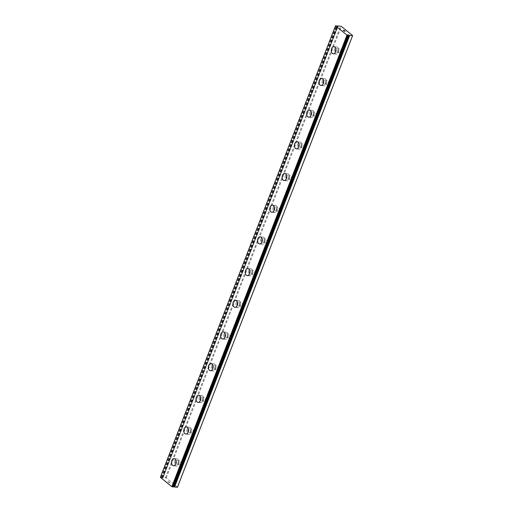 <?xml version="1.0" encoding="UTF-8"?>
<svg xmlns="http://www.w3.org/2000/svg" width="513" height="513" viewBox="0 0 513 513"><rect width="100%" height="100%" fill="white"/><g stroke="black" fill="none" stroke-linecap="round" stroke-linejoin="round"><path stroke-width="0.38" stroke-dasharray="2.56 1.92" d="M160.37 477.334L162.916 478.001L337.804 26.471M173.272 486.407L172.734 486.337L348.051 34.974M338.195 49.908A2.007 1.302 -84.4 0 0 339.112 52.807A2.007 1.302 -84.4 0 0 340.42 51.717A2.007 1.302 -84.4 0 0 339.503 48.818A2.007 1.302 -84.4 0 0 338.195 49.908M335.496 49.639A2.007 1.302 -84.4 0 0 336.413 52.544A2.007 1.302 -84.4 0 0 337.721 51.454A2.007 1.302 -84.4 0 0 336.804 48.555A2.007 1.302 -84.4 0 0 335.496 49.639M333.931 46.702L333.925 46.702A3.565 2.315 95.6 0 1 333.931 46.702A3.565 2.315 95.6 0 1 335.56 51.864A3.565 2.315 95.6 0 1 333.238 53.801A3.565 2.315 95.6 0 1 333.232 53.801L333.232 53.801M325.902 81.593A2.007 1.302 -84.4 0 0 326.819 84.491A2.007 1.302 -84.4 0 0 328.128 83.401A2.007 1.302 -84.4 0 0 327.211 80.503A2.007 1.302 -84.4 0 0 325.902 81.593M323.203 81.33A2.007 1.302 -84.4 0 0 324.126 84.228A2.007 1.302 -84.4 0 0 325.434 83.138A2.007 1.302 -84.4 0 0 324.511 80.24A2.007 1.302 -84.4 0 0 323.203 81.33M321.638 78.393L321.632 78.393A3.565 2.315 95.6 0 1 321.638 78.393A3.565 2.315 95.6 0 1 323.267 83.548A3.565 2.315 95.6 0 1 320.946 85.485A3.565 2.315 95.6 0 1 320.939 85.485L320.939 85.485M313.61 113.283A2.007 1.302 -84.4 0 0 314.533 116.182A2.007 1.302 -84.4 0 0 315.835 115.092A2.007 1.302 -84.4 0 0 314.918 112.193A2.007 1.302 -84.4 0 0 313.61 113.283M310.916 113.02A2.007 1.302 -84.4 0 0 311.833 115.919A2.007 1.302 -84.4 0 0 313.142 114.829A2.007 1.302 -84.4 0 0 312.225 111.93A2.007 1.302 -84.4 0 0 310.916 113.02M309.345 110.083L309.345 110.083A3.565 2.315 95.6 0 1 310.981 115.239A3.565 2.315 95.6 0 1 308.653 117.176L308.646 117.176M301.323 144.967A2.007 1.302 -84.4 0 0 302.24 147.872A2.007 1.302 -84.4 0 0 303.549 146.782A2.007 1.302 -84.4 0 0 302.632 143.877A2.007 1.302 -84.4 0 0 301.323 144.967M298.624 144.704A2.007 1.302 -84.4 0 0 299.541 147.609A2.007 1.302 -84.4 0 0 300.849 146.519A2.007 1.302 -84.4 0 0 299.932 143.614A2.007 1.302 -84.4 0 0 298.624 144.704M297.053 141.768L297.053 141.768A3.565 2.315 95.6 0 1 298.688 146.923A3.565 2.315 95.6 0 1 296.36 148.866L296.354 148.86M289.031 176.658A2.007 1.302 -84.4 0 0 289.948 179.556A2.007 1.302 -84.4 0 0 291.256 178.466A2.007 1.302 -84.4 0 0 290.339 175.568A2.007 1.302 -84.4 0 0 289.031 176.658M286.331 176.395A2.007 1.302 -84.4 0 0 287.248 179.294A2.007 1.302 -84.4 0 0 288.556 178.203A2.007 1.302 -84.4 0 0 287.639 175.305A2.007 1.302 -84.4 0 0 286.331 176.395M284.766 173.458L284.76 173.458A3.565 2.315 95.6 0 1 284.766 173.458A3.565 2.315 95.6 0 1 286.395 178.614A3.565 2.315 95.6 0 1 284.074 180.55A3.565 2.315 95.6 0 1 284.067 180.55L284.067 180.55M276.738 208.349A2.007 1.302 -84.4 0 0 277.655 211.247A2.007 1.302 -84.4 0 0 278.963 210.157A2.007 1.302 -84.4 0 0 278.046 207.258A2.007 1.302 -84.4 0 0 276.738 208.349M274.045 208.086A2.007 1.302 -84.4 0 0 274.962 210.984A2.007 1.302 -84.4 0 0 276.27 209.894A2.007 1.302 -84.4 0 0 275.346 206.995A2.007 1.302 -84.4 0 0 274.045 208.086M272.474 205.149L272.467 205.142A3.565 2.315 95.6 0 1 272.474 205.149A3.565 2.315 95.6 0 1 274.109 210.304A3.565 2.315 95.6 0 1 271.781 212.241A3.565 2.315 95.6 0 1 271.775 212.241L271.781 212.241M264.445 240.033A2.007 1.302 -84.4 0 0 265.368 242.938A2.007 1.302 -84.4 0 0 266.677 241.847A2.007 1.302 -84.4 0 0 265.753 238.943A2.007 1.302 -84.4 0 0 264.445 240.033M261.752 239.77A2.007 1.302 -84.4 0 0 262.669 242.668A2.007 1.302 -84.4 0 0 263.977 241.585A2.007 1.302 -84.4 0 0 263.06 238.68A2.007 1.302 -84.4 0 0 261.752 239.77M260.181 236.833L260.181 236.833A3.565 2.315 95.6 0 1 261.816 241.989A3.565 2.315 95.6 0 1 259.488 243.925L259.482 243.925M252.159 271.723A2.007 1.302 -84.4 0 0 253.076 274.622A2.007 1.302 -84.4 0 0 254.384 273.532A2.007 1.302 -84.4 0 0 253.467 270.633A2.007 1.302 -84.4 0 0 252.159 271.723M249.459 271.46A2.007 1.302 -84.4 0 0 250.376 274.359A2.007 1.302 -84.4 0 0 251.684 273.269A2.007 1.302 -84.4 0 0 250.767 270.37A2.007 1.302 -84.4 0 0 249.459 271.46M247.888 268.523L247.888 268.523A3.565 2.315 95.6 0 1 249.523 273.679A3.565 2.315 95.6 0 1 247.202 275.616A3.565 2.315 95.6 0 1 247.195 275.616L247.189 275.616M239.866 303.407A2.007 1.302 -84.4 0 0 240.783 306.312A2.007 1.302 -84.4 0 0 242.091 305.222A2.007 1.302 -84.4 0 0 241.174 302.317A2.007 1.302 -84.4 0 0 239.866 303.407M237.166 303.145A2.007 1.302 -84.4 0 0 238.09 306.049A2.007 1.302 -84.4 0 0 239.391 304.959A2.007 1.302 -84.4 0 0 238.474 302.054A2.007 1.302 -84.4 0 0 237.166 303.145M235.602 300.208L235.595 300.208A3.565 2.315 95.6 0 1 235.602 300.208A3.565 2.315 95.6 0 1 237.23 305.363A3.565 2.315 95.6 0 1 234.909 307.306A3.565 2.315 95.6 0 1 234.903 307.306L234.909 307.306M227.573 335.098A2.007 1.302 -84.4 0 0 228.49 337.996A2.007 1.302 -84.4 0 0 229.798 336.906A2.007 1.302 -84.4 0 0 228.881 334.008A2.007 1.302 -84.4 0 0 227.573 335.098M224.88 334.835A2.007 1.302 -84.4 0 0 225.797 337.734A2.007 1.302 -84.4 0 0 227.105 336.643A2.007 1.302 -84.4 0 0 226.188 333.745A2.007 1.302 -84.4 0 0 224.88 334.835M223.309 331.898L223.309 331.898A3.565 2.315 95.6 0 1 224.944 337.054A3.565 2.315 95.6 0 1 222.616 338.99L222.61 338.99M215.28 366.789A2.007 1.302 -84.4 0 0 216.204 369.687A2.007 1.302 -84.4 0 0 217.512 368.597A2.007 1.302 -84.4 0 0 216.589 365.698A2.007 1.302 -84.4 0 0 215.28 366.789M212.587 366.526A2.007 1.302 -84.4 0 0 213.504 369.424A2.007 1.302 -84.4 0 0 214.812 368.334A2.007 1.302 -84.4 0 0 213.895 365.436A2.007 1.302 -84.4 0 0 212.587 366.526M211.016 363.589L211.016 363.589A3.565 2.315 95.6 0 1 212.651 368.744A3.565 2.315 95.6 0 1 210.324 370.681L210.317 370.681M202.994 398.473A2.007 1.302 -84.4 0 0 203.911 401.378A2.007 1.302 -84.4 0 0 205.219 400.287A2.007 1.302 -84.4 0 0 204.302 397.383A2.007 1.302 -84.4 0 0 202.994 398.473M200.294 398.21A2.007 1.302 -84.4 0 0 201.211 401.115A2.007 1.302 -84.4 0 0 202.52 400.025A2.007 1.302 -84.4 0 0 201.603 397.12A2.007 1.302 -84.4 0 0 200.294 398.21M198.73 395.273L198.723 395.273A3.565 2.315 95.6 0 1 198.73 395.273A3.565 2.315 95.6 0 1 200.359 400.429A3.565 2.315 95.6 0 1 198.037 402.365A3.565 2.315 95.6 0 1 198.031 402.365L198.037 402.365M190.701 430.163A2.007 1.302 -84.4 0 0 191.618 433.062A2.007 1.302 -84.4 0 0 192.926 431.972A2.007 1.302 -84.4 0 0 192.009 429.073A2.007 1.302 -84.4 0 0 190.701 430.163M188.002 429.9A2.007 1.302 -84.4 0 0 188.925 432.799A2.007 1.302 -84.4 0 0 190.233 431.709A2.007 1.302 -84.4 0 0 189.31 428.81A2.007 1.302 -84.4 0 0 188.002 429.9M186.437 426.963L186.431 426.963A3.565 2.315 95.6 0 1 186.437 426.963A3.565 2.315 95.6 0 1 188.066 432.119A3.565 2.315 95.6 0 1 185.744 434.056A3.565 2.315 95.6 0 1 185.738 434.056L185.738 434.056M178.409 461.847A2.007 1.302 -84.4 0 0 179.332 464.752A2.007 1.302 -84.4 0 0 180.634 463.662A2.007 1.302 -84.4 0 0 179.717 460.764A2.007 1.302 -84.4 0 0 178.409 461.847M175.715 461.585A2.007 1.302 -84.4 0 0 176.632 464.489A2.007 1.302 -84.4 0 0 177.94 463.399A2.007 1.302 -84.4 0 0 177.023 460.494A2.007 1.302 -84.4 0 0 175.715 461.585M174.144 458.648L174.144 458.648A3.565 2.315 95.6 0 1 175.779 463.81A3.565 2.315 95.6 0 1 173.452 465.746L173.445 465.746M174.85 460.886A3.565 2.315 -84.4 0 0 176.478 466.041A3.565 2.315 -84.4 0 0 178.806 464.105A3.565 2.315 -84.4 0 0 177.171 458.943A3.565 2.315 -84.4 0 0 174.85 460.886M172.156 460.623A3.565 2.315 -84.4 0 0 173.792 465.778A3.565 2.315 -84.4 0 0 176.113 463.842A3.565 2.315 -84.4 0 0 174.484 458.686A3.565 2.315 -84.4 0 0 172.156 460.623M187.136 429.195A3.565 2.315 -84.4 0 0 188.771 434.351A3.565 2.315 -84.4 0 0 191.099 432.414A3.565 2.315 -84.4 0 0 189.464 427.258A3.565 2.315 -84.4 0 0 187.136 429.195M184.449 428.932A3.565 2.315 -84.4 0 0 186.078 434.088A3.565 2.315 -84.4 0 0 188.406 432.151A3.565 2.315 -84.4 0 0 186.77 426.996A3.565 2.315 -84.4 0 0 184.449 428.932M199.429 397.504A3.565 2.315 -84.4 0 0 201.064 402.667A3.565 2.315 -84.4 0 0 203.385 400.724A3.565 2.315 -84.4 0 0 201.756 395.568A3.565 2.315 -84.4 0 0 199.429 397.504M196.742 397.242A3.565 2.315 -84.4 0 0 198.371 402.404A3.565 2.315 -84.4 0 0 200.698 400.461A3.565 2.315 -84.4 0 0 199.063 395.305A3.565 2.315 -84.4 0 0 196.742 397.242M211.722 365.82A3.565 2.315 -84.4 0 0 213.35 370.976A3.565 2.315 -84.4 0 0 215.678 369.039A3.565 2.315 -84.4 0 0 214.043 363.884A3.565 2.315 -84.4 0 0 211.722 365.82M209.028 365.557A3.565 2.315 -84.4 0 0 210.663 370.713A3.565 2.315 -84.4 0 0 212.985 368.776A3.565 2.315 -84.4 0 0 211.356 363.621A3.565 2.315 -84.4 0 0 209.028 365.557M224.014 334.13A3.565 2.315 -84.4 0 0 225.643 339.285A3.565 2.315 -84.4 0 0 227.971 337.349A3.565 2.315 -84.4 0 0 226.336 332.193A3.565 2.315 -84.4 0 0 224.014 334.13M221.321 333.867A3.565 2.315 -84.4 0 0 222.956 339.022A3.565 2.315 -84.4 0 0 225.278 337.086A3.565 2.315 -84.4 0 0 223.649 331.93A3.565 2.315 -84.4 0 0 221.321 333.867M236.301 302.446A3.565 2.315 -84.4 0 0 237.936 307.601A3.565 2.315 -84.4 0 0 240.264 305.665A3.565 2.315 -84.4 0 0 238.628 300.503A3.565 2.315 -84.4 0 0 236.301 302.446M233.614 302.183A3.565 2.315 -84.4 0 0 235.243 307.338A3.565 2.315 -84.4 0 0 237.57 305.402A3.565 2.315 -84.4 0 0 235.935 300.24A3.565 2.315 -84.4 0 0 233.614 302.183M248.593 270.755A3.565 2.315 -84.4 0 0 250.229 275.911A3.565 2.315 -84.4 0 0 252.55 273.974A3.565 2.315 -84.4 0 0 250.921 268.818A3.565 2.315 -84.4 0 0 248.593 270.755M245.9 270.492A3.565 2.315 -84.4 0 0 247.535 275.648A3.565 2.315 -84.4 0 0 249.863 273.711A3.565 2.315 -84.4 0 0 248.228 268.555A3.565 2.315 -84.4 0 0 245.9 270.492M260.886 239.064A3.565 2.315 -84.4 0 0 262.515 244.22A3.565 2.315 -84.4 0 0 264.843 242.283A3.565 2.315 -84.4 0 0 263.207 237.128A3.565 2.315 -84.4 0 0 260.886 239.064M258.193 238.801A3.565 2.315 -84.4 0 0 259.828 243.964A3.565 2.315 -84.4 0 0 262.149 242.021A3.565 2.315 -84.4 0 0 260.521 236.865A3.565 2.315 -84.4 0 0 258.193 238.801M273.179 207.38A3.565 2.315 -84.4 0 0 274.808 212.536A3.565 2.315 -84.4 0 0 277.135 210.599A3.565 2.315 -84.4 0 0 275.5 205.444A3.565 2.315 -84.4 0 0 273.179 207.38M270.486 207.117A3.565 2.315 -84.4 0 0 272.121 212.273A3.565 2.315 -84.4 0 0 274.442 210.336A3.565 2.315 -84.4 0 0 272.813 205.181A3.565 2.315 -84.4 0 0 270.486 207.117M285.465 175.69A3.565 2.315 -84.4 0 0 287.1 180.845A3.565 2.315 -84.4 0 0 289.422 178.909A3.565 2.315 -84.4 0 0 287.793 173.753A3.565 2.315 -84.4 0 0 285.465 175.69M282.778 175.427A3.565 2.315 -84.4 0 0 284.407 180.582A3.565 2.315 -84.4 0 0 286.735 178.646A3.565 2.315 -84.4 0 0 285.1 173.49A3.565 2.315 -84.4 0 0 282.778 175.427M297.758 144.006A3.565 2.315 -84.4 0 0 299.393 149.161A3.565 2.315 -84.4 0 0 301.715 147.218A3.565 2.315 -84.4 0 0 300.086 142.063A3.565 2.315 -84.4 0 0 297.758 144.006M295.065 143.743A3.565 2.315 -84.4 0 0 296.7 148.898A3.565 2.315 -84.4 0 0 299.028 146.962A3.565 2.315 -84.4 0 0 297.393 141.8A3.565 2.315 -84.4 0 0 295.065 143.743M310.051 112.315A3.565 2.315 -84.4 0 0 311.68 117.471A3.565 2.315 -84.4 0 0 314.007 115.534A3.565 2.315 -84.4 0 0 312.372 110.378A3.565 2.315 -84.4 0 0 310.051 112.315M307.358 112.052A3.565 2.315 -84.4 0 0 308.993 117.208A3.565 2.315 -84.4 0 0 311.314 115.271A3.565 2.315 -84.4 0 0 309.685 110.115A3.565 2.315 -84.4 0 0 307.358 112.052M322.337 80.624A3.565 2.315 -84.4 0 0 323.972 85.78A3.565 2.315 -84.4 0 0 326.3 83.843A3.565 2.315 -84.4 0 0 324.665 78.688A3.565 2.315 -84.4 0 0 322.337 80.624M319.65 80.361A3.565 2.315 -84.4 0 0 321.279 85.517A3.565 2.315 -84.4 0 0 323.607 83.581A3.565 2.315 -84.4 0 0 321.972 78.425A3.565 2.315 -84.4 0 0 319.65 80.361M334.63 48.94A3.565 2.315 -84.4 0 0 336.265 54.096A3.565 2.315 -84.4 0 0 338.586 52.159A3.565 2.315 -84.4 0 0 336.958 47.004A3.565 2.315 -84.4 0 0 334.63 48.94M331.943 48.677A3.565 2.315 -84.4 0 0 333.572 53.833A3.565 2.315 -84.4 0 0 335.9 51.896A3.565 2.315 -84.4 0 0 334.264 46.741A3.565 2.315 -84.4 0 0 331.943 48.677M167.931 481.778L168.354 482.117L167.931 481.778M168.905 481.874L169.328 482.214L168.905 481.867M169.399 482.226L167.796 481.726L169.399 482.22M169.72 482.541L170.175 482.906L169.726 482.534M170.245 482.913L168.822 482.47L170.245 482.913M177.479 487.151L166.199 477.975L162.602 477.43L337.695 26.016M337.657 26.054L162.743 477.808M344.755 30.889L345.172 31.235M343.704 30.786L345.3 31.28M343.12 30.312L343.62 30.511M344.294 30.459L343.319 30.37M166.199 477.975L341.35 26.42M160.505 477.205L335.649 25.65M162.102 477.744L337.253 26.189M165.5 477.693L340.645 26.137M173.118 486.702L348.263 35.147M161.127 477.263L336.272 25.708M161.262 477.308L336.406 25.753M161.768 477.513L336.919 25.958M161.896 477.577L337.041 26.022M162.538 477.635L337.56 26.394M162.525 477.584L337.535 26.381L162.512 477.597M162.653 477.417L337.804 25.862M339.112 52.807L336.413 52.544M326.819 84.491L324.126 84.228M314.533 116.182L311.833 115.919M302.24 147.872L299.541 147.609M289.948 179.556L287.248 179.294M277.655 211.247L274.962 210.984M265.368 242.938L262.669 242.668M253.076 274.622L250.376 274.359M240.783 306.312L238.09 306.049M228.49 337.996L225.797 337.734M216.204 369.687L213.504 369.424M203.911 401.378L201.211 401.115M191.618 433.062L188.925 432.799M179.332 464.752L176.632 464.489M176.478 466.041L173.792 465.778M188.771 434.351L186.078 434.088M201.064 402.667L198.371 402.404M213.35 370.976L210.663 370.713M225.643 339.285L222.956 339.022M237.936 307.601L235.243 307.338M250.229 275.911L247.535 275.648M262.515 244.22L259.828 243.964M274.808 212.536L272.121 212.273M287.1 180.845L284.407 180.582M299.393 149.161L296.7 148.898M311.68 117.471L308.993 117.208M323.972 85.78L321.279 85.517M336.265 54.096L333.572 53.833M336.958 47.004L334.264 46.741M324.665 78.688L321.972 78.425M312.372 110.378L309.685 110.115M300.086 142.063L297.393 141.8M287.793 173.753L285.1 173.49M275.5 205.444L272.813 205.181M263.207 237.128L260.521 236.865M250.921 268.818L248.228 268.555M238.628 300.503L235.935 300.24M226.336 332.193L223.649 331.93M214.043 363.884L211.356 363.621M201.756 395.568L199.063 395.305M189.464 427.258L186.77 426.996M177.171 458.943L174.484 458.686M179.717 460.764L177.023 460.494M192.009 429.073L189.31 428.81M204.302 397.383L201.603 397.12M216.589 365.698L213.895 365.436M228.881 334.008L226.188 333.745M241.174 302.317L238.474 302.054M253.467 270.633L250.767 270.37M265.753 238.943L263.06 238.68M278.046 207.258L275.346 206.995M290.339 175.568L287.639 175.305M302.632 143.877L299.932 143.614M314.918 112.193L312.225 111.93M327.211 80.503L324.511 80.24M339.503 48.818L336.804 48.555M172.734 486.337L347.885 34.781M173.048 486.824L348.199 35.269M162.916 478.001L338.061 26.445M162.602 477.52L337.746 25.964"/><path stroke-width="0.77" d="M337.804 26.471L337.804 25.862L341.35 26.42L352.63 35.596L349.674 35.519L347.885 34.781L348.199 35.352L346.993 35.115L335.521 25.778L337.894 26.253M333.232 53.801A3.565 2.315 95.6 0 1 331.603 48.645A3.565 2.315 95.6 0 1 333.925 46.702A3.565 2.315 95.6 0 1 335.553 51.858A3.565 2.315 95.6 0 1 333.232 53.801A3.565 2.315 95.6 0 1 331.597 48.639A3.565 2.315 95.6 0 1 333.925 46.702M320.939 85.485A3.565 2.315 95.6 0 1 319.31 80.329A3.565 2.315 95.6 0 1 321.632 78.393A3.565 2.315 95.6 0 1 323.261 83.548A3.565 2.315 95.6 0 1 320.939 85.485A3.565 2.315 95.6 0 1 319.304 80.329A3.565 2.315 95.6 0 1 321.632 78.393M308.653 117.176A3.565 2.315 95.6 0 1 307.024 112.02A3.565 2.315 95.6 0 1 309.345 110.083A3.565 2.315 95.6 0 1 310.974 115.239A3.565 2.315 95.6 0 1 308.646 117.176A3.565 2.315 95.6 0 1 307.011 112.02A3.565 2.315 95.6 0 1 309.339 110.083M296.36 148.866A3.565 2.315 95.6 0 1 294.731 143.704A3.565 2.315 95.6 0 1 297.053 141.768A3.565 2.315 95.6 0 1 298.681 146.923A3.565 2.315 95.6 0 1 296.354 148.86A3.565 2.315 95.6 0 1 294.725 143.704A3.565 2.315 95.6 0 1 297.046 141.768M284.067 180.55A3.565 2.315 95.6 0 1 282.439 175.395A3.565 2.315 95.6 0 1 284.76 173.458A3.565 2.315 95.6 0 1 286.389 178.614A3.565 2.315 95.6 0 1 284.067 180.55A3.565 2.315 95.6 0 1 282.432 175.395A3.565 2.315 95.6 0 1 284.76 173.458M271.775 212.241A3.565 2.315 95.6 0 1 270.146 207.085A3.565 2.315 95.6 0 1 272.467 205.142A3.565 2.315 95.6 0 1 274.096 210.304A3.565 2.315 95.6 0 1 271.775 212.241A3.565 2.315 95.6 0 1 270.139 207.085A3.565 2.315 95.6 0 1 272.467 205.142M259.488 243.925A3.565 2.315 95.6 0 1 257.859 238.769A3.565 2.315 95.6 0 1 260.181 236.833A3.565 2.315 95.6 0 1 261.81 241.989A3.565 2.315 95.6 0 1 259.482 243.925A3.565 2.315 95.6 0 1 257.853 238.769A3.565 2.315 95.6 0 1 260.174 236.833M247.195 275.616A3.565 2.315 95.6 0 1 245.567 270.46A3.565 2.315 95.6 0 1 247.888 268.523A3.565 2.315 95.6 0 1 249.517 273.679A3.565 2.315 95.6 0 1 247.189 275.616A3.565 2.315 95.6 0 1 245.56 270.46A3.565 2.315 95.6 0 1 247.882 268.523M234.903 307.306A3.565 2.315 95.6 0 1 233.274 302.144A3.565 2.315 95.6 0 1 235.595 300.208A3.565 2.315 95.6 0 1 237.224 305.363A3.565 2.315 95.6 0 1 234.903 307.306A3.565 2.315 95.6 0 1 233.268 302.144A3.565 2.315 95.6 0 1 235.595 300.208M222.616 338.99A3.565 2.315 95.6 0 1 220.981 333.835A3.565 2.315 95.6 0 1 223.309 331.898A3.565 2.315 95.6 0 1 224.938 337.054A3.565 2.315 95.6 0 1 222.61 338.99A3.565 2.315 95.6 0 1 220.975 333.835A3.565 2.315 95.6 0 1 223.302 331.898M210.324 370.681A3.565 2.315 95.6 0 1 208.695 365.525A3.565 2.315 95.6 0 1 211.016 363.589A3.565 2.315 95.6 0 1 212.645 368.744A3.565 2.315 95.6 0 1 210.317 370.681A3.565 2.315 95.6 0 1 208.688 365.525A3.565 2.315 95.6 0 1 211.01 363.582M198.031 402.365A3.565 2.315 95.6 0 1 196.402 397.209A3.565 2.315 95.6 0 1 198.723 395.273A3.565 2.315 95.6 0 1 200.352 400.429A3.565 2.315 95.6 0 1 198.031 402.365A3.565 2.315 95.6 0 1 196.396 397.209A3.565 2.315 95.6 0 1 198.723 395.273M185.738 434.056A3.565 2.315 95.6 0 1 184.109 428.9A3.565 2.315 95.6 0 1 186.431 426.963A3.565 2.315 95.6 0 1 188.059 432.119A3.565 2.315 95.6 0 1 185.738 434.056A3.565 2.315 95.6 0 1 184.103 428.9A3.565 2.315 95.6 0 1 186.431 426.963M173.452 465.746A3.565 2.315 95.6 0 1 171.823 460.591A3.565 2.315 95.6 0 1 174.144 458.648A3.565 2.315 95.6 0 1 175.773 463.803A3.565 2.315 95.6 0 1 173.445 465.746A3.565 2.315 95.6 0 1 171.817 460.584A3.565 2.315 95.6 0 1 174.138 458.648M173.272 486.407L174.529 487.074L177.479 487.151L352.63 35.596M348.276 35.198L173.112 486.76M335.521 25.778L160.37 477.334L171.849 486.67L173.054 486.908L348.192 35.365L173.054 486.908M344.197 31.139L343.774 30.793L344.197 31.139M344.723 31.184L345.172 31.229L344.723 31.19M345.172 31.229L344.755 30.889M345.3 31.28L343.704 30.786M343.614 30.504L343.12 30.312M344.294 30.459L343.319 30.37M177.376 487.35L352.521 35.795M173.548 486.593L348.693 35.038M172.374 486.863L347.525 35.307M171.849 486.67L346.993 35.115M174.529 487.074L349.674 35.519M174.394 487.029L349.539 35.474M173.881 486.824L349.026 35.269M173.76 486.766L348.904 35.211M172.996 486.92L348.141 35.365M173.144 486.741L348.289 35.185"/></g></svg>
